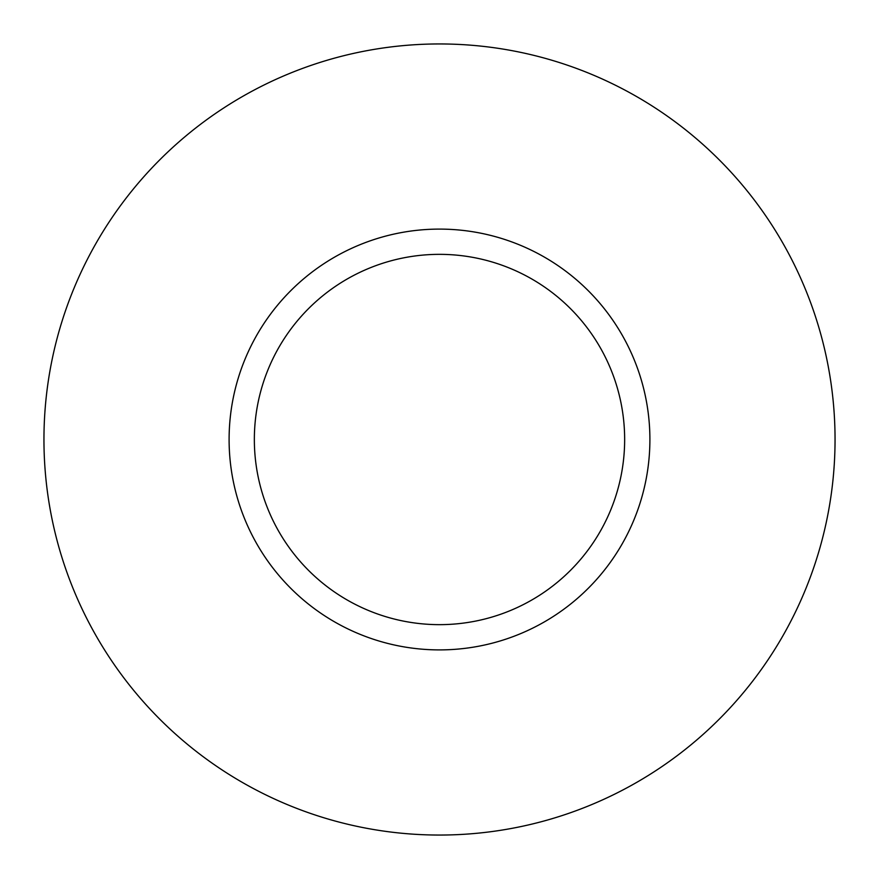 <?xml version="1.0" encoding="UTF-8"?>
<svg xmlns="http://www.w3.org/2000/svg" width="879" height="879" viewBox="0 0 879 879"><rect width="100%" height="100%" fill="white"/><g stroke="black" fill="none" stroke-linecap="round" stroke-linejoin="round"><path stroke-width="1.32" d="M439.5 254.35A185.15 185.15 0 0 0 254.35 439.5A185.15 185.15 0 0 0 439.5 624.65A185.15 185.15 0 0 0 624.65 439.5A185.15 185.15 0 0 0 439.5 254.35M439.5 835.05A395.55 395.55 0 0 0 835.05 439.5A395.55 395.55 0 0 0 439.5 43.95A395.55 395.55 0 0 0 43.95 439.5A395.55 395.55 0 0 0 439.5 835.05M439.5 649.9A210.4 210.4 0 0 0 649.9 439.5A210.4 210.4 0 0 0 439.5 229.1A210.4 210.4 0 0 0 229.1 439.5A210.4 210.4 0 0 0 439.5 649.9"/></g></svg>

